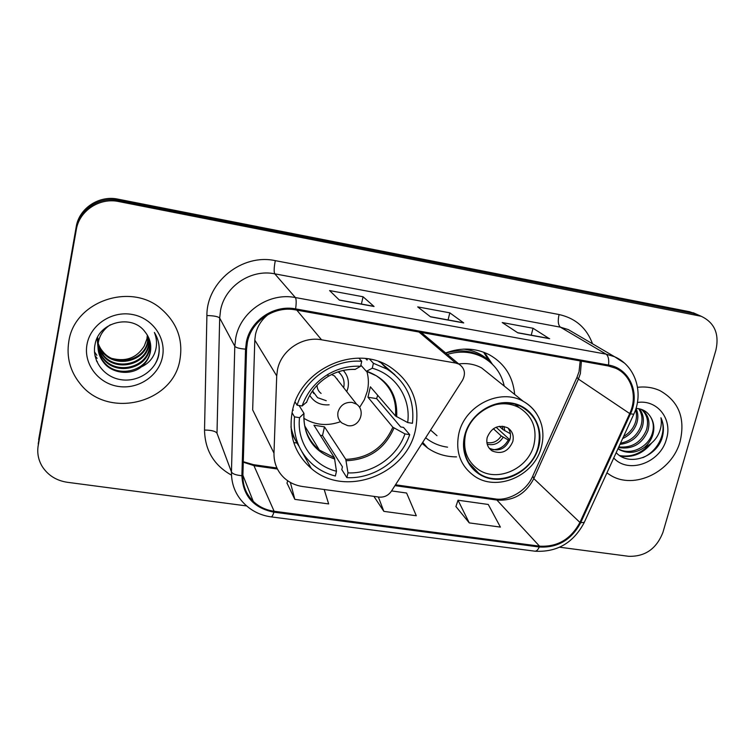 <?xml version="1.0" encoding="UTF-8"?>
<svg xmlns="http://www.w3.org/2000/svg" width="755" height="755" viewBox="0 0 755 755"><rect width="100%" height="100%" fill="white"/><g stroke="black" fill="none" stroke-linecap="round" stroke-linejoin="round"><path stroke-width="1.13" d="M277.51 369.582L276.717 375.896L273.98 453.16C273.829 463.306 277.406 471.724 284.72 478.434C289.788 482.832 295.743 485.531 302.595 486.522L379.038 497.083C384.182 497.517 388.287 495.563 391.373 491.231L462.485 380.312C465.929 373.574 464.759 368.185 458.993 364.165L455.775 363.061L321.545 339.797C302.415 336.032 281.219 350.329 277.51 369.582M268.384 314.335C261.626 319.573 257.323 326.283 255.492 334.446L254.803 340.127L252.67 409.88L273.98 453.16M422.045 443.383L427.679 448.036C436.211 453.925 445.827 456.869 456.53 456.879M292.355 411.154C288.155 434.408 294.469 453.51 311.286 468.44C344.667 498.187 406.284 475.008 415.382 430.274C420.658 403.047 412.013 381.794 389.429 366.524C355.133 344.204 300.046 369.129 292.355 411.154M514.665 394.431C512.994 376.575 504.5 363.315 489.183 354.671C475.546 347.866 461.031 347.3 445.648 352.962M293.752 442.562L296.998 443.043M422.026 333.134L421.441 332.464M695.959 313.967L689.57 311.73L117.997 199.16C99.15 195.016 79.039 208.295 76.208 226.84L38.194 444.053M559.681 547.215L628.641 556.303C645.11 556.775 656.548 548.781 662.947 532.332L715.91 350.103C719.449 333.927 714.56 322.659 701.225 316.288L118.724 201.547C99.594 197.357 79.19 210.834 76.312 229.643L37.977 446.941L76.264 228.227L38.637 439.674M118.724 201.547L118.356 200.349C99.367 196.177 79.115 209.55 76.264 228.227C79.115 209.55 99.367 196.177 118.356 200.349L693.524 313.485L118.356 200.349L117.997 199.16M699.942 315.722L693.524 313.485L699.942 315.722M68.809 341.468C66.364 357.077 70.073 371.082 79.936 383.474C107.54 419.742 173.348 403.359 179.945 359.597C183.22 339.637 177.019 322.762 161.315 308.993C130.87 281.917 74.245 301.339 68.809 341.468C66.364 357.077 70.073 371.082 79.936 383.474C107.54 419.742 173.348 403.359 179.945 359.597C183.22 339.637 177.019 322.762 161.315 308.993C130.87 281.917 74.245 301.339 68.809 341.468M606.926 472.894L610.389 475.197C634.313 490.325 672.309 471.63 680.161 441.231C685.455 418.11 678.726 401.245 659.955 390.646C653.066 387.485 645.601 386.381 637.56 387.324C645.601 386.381 653.066 387.485 659.955 390.646C678.726 401.245 685.455 418.11 680.161 441.231C672.309 471.63 634.313 490.325 610.389 475.197L606.926 472.894M247.376 342.232C251.302 321.158 274.424 305.615 295.384 309.871L608.294 365.958L615.495 368.176C631.539 375.027 637.994 396.252 629.708 413.551L579.925 522.432C570.893 539.24 557.416 547.149 539.504 546.148L274.122 511.258C265.968 510.125 259.012 506.831 253.255 501.367C246.224 494.355 242.77 485.786 242.883 475.678L246.555 349.131L247.376 342.232M246.375 342.062L245.545 349.14L241.893 475.707C242.959 495.912 253.633 508.077 273.923 512.173L539.278 546.998C557.634 548.017 571.441 539.919 580.689 522.696L630.472 413.844C640.476 393.364 629.519 368.251 608.539 365.052L295.601 308.889C274.112 304.52 250.396 320.46 246.375 342.062M548.998 338.448L533.03 328.255L502.217 322.545L517.855 332.861L549.649 338.693M531.237 335.192L533.03 328.255M373.706 306.294L339.25 299.971L374.055 306.492L363.07 296.772L329.595 290.571L339.41 300.131L374.055 306.492M361.409 304.038L363.07 296.772M463.287 322.725L430.341 316.685L463.73 322.932L449.801 312.834L417.694 306.889L430.558 316.855L463.73 322.932M448.074 319.941L449.801 312.834M38.203 445.403C36.976 452.934 38.326 459.984 42.261 466.543C48.018 475.367 56.38 480.624 67.365 482.294L246.659 505.935M287.013 483.134L294.837 499.366L328.661 503.925L324.188 489.504M455.926 506.52L469.261 522.894L500.395 527.094L488.268 504.463L458.021 500.225L455.888 506.652M373.904 496.365L383.861 511.371L416.298 515.75L406.596 493.024L391.571 490.92M383.861 511.371L378.33 496.979M287.664 480.746L286.975 483.276M294.837 499.366L290.364 482.436M469.261 522.894L458.021 500.225M148.244 336.768L147.82 342.26C144.932 361.381 115.93 368.412 103.284 352.84C99.632 348.668 97.565 343.818 97.084 338.287C97.706 343.506 99.745 348.064 103.19 351.99L103.284 352.84M148.046 336.381L147.612 341.439C144.734 360.512 115.808 367.525 103.19 351.99M148.962 338.353L148.678 345.592C145.762 364.91 116.44 372.026 103.662 356.303C98.98 350.82 96.904 344.582 97.433 337.57M148.792 337.947L148.461 344.752C145.555 364.023 116.317 371.12 103.567 355.426C99.179 350.339 97.084 344.488 97.282 337.891M149.575 339.995L149.565 349.008C146.602 368.525 116.968 375.726 104.039 359.833C98.801 353.585 96.8 346.602 98.027 338.872M149.433 339.58L149.339 348.149C146.385 367.609 116.836 374.791 103.945 358.946C98.716 352.708 96.725 345.743 97.952 338.032M141.336 366.892C146.13 362.947 149.141 358.021 150.358 352.094C151.642 344.657 149.886 337.947 145.083 331.964C132.295 313.655 99.037 321.781 95.168 343.846C91.336 360.012 103.435 376.575 119.969 379.52C136.485 382.672 153.652 372.281 158.267 357.134L158.682 355.294C160.164 347.187 158.729 339.571 154.397 332.455C157.219 339.533 157.229 346.602 154.435 353.661C151.897 359.644 147.536 364.052 141.336 366.892C131.153 375.433 113.033 373.706 104.435 363.457C99.141 357.143 97.112 350.075 98.358 342.26C99.754 334.956 103.765 329.133 110.362 324.773M149.962 341.269L150.236 351.613C147.244 371.281 117.374 378.548 104.341 362.542C99.056 356.247 97.036 349.197 98.273 341.411M147.404 335.239L146.98 338.995L144.299 345.988C137.004 357.719 126.321 361.89 112.25 358.512M144.299 345.988L146.942 338.835L147.348 335.135M106.88 356.162L100.547 351.254M87.004 344.431C83.333 363.901 98.207 383.493 118.318 386.428C138.373 389.655 158.899 375.83 162.495 356.756C166.383 337.73 152.246 317.789 131.908 314.41C111.627 310.758 90.374 324.924 87.004 344.431M157.88 340.033C160.343 348.867 159.239 357.181 154.577 364.976M96.753 361.475L97.452 361.9L96.423 360.654M95.045 356.067L97.14 358.361L94.941 355.53M94.517 352.264L96.876 355.331L94.488 351.849M377.67 395.271L376.632 398.631L400.726 426.962L403.51 427.396L409.71 434.644C401.16 460.333 373.81 479.114 346.875 477.651L347.98 472.885C372.357 474.008 397.007 457.086 404.944 433.908L392.836 427.207L367.968 397.234L370.384 386.815L395.507 415.977L407.672 422.555C411.135 398.593 395.922 374.678 372.272 368.223L373.414 363.268L387.107 369.138C406.379 381.954 414.825 400.008 412.447 423.3L407.672 422.555M336.466 471.243L335.371 476.018C327.208 473.989 319.922 470.365 313.514 465.137C299.15 452.689 292.817 436.607 294.516 416.883L299.537 417.657C296.555 442.298 313.014 465.608 336.466 471.243L334.408 457.709L313.938 425.235L324.48 426.849L345.781 459.361L347.98 472.885M299.065 405.501L304.001 413.41L299.537 417.657M365.703 358.597L367.081 360.088L367.374 358.814M394.893 374.81L381.209 362.976L378.67 361.541M346.875 477.651L341.798 469.601L342.44 466.816L322.527 435.503L320.318 435.352M290.949 426.849C292.364 433.917 295.054 440.401 299.018 446.271M292.591 410.135L293.233 410.229L292.761 409.436M369.591 359.172L373.414 363.268M294.516 416.883L292.034 412.702M404.944 433.908L409.71 434.644M372.272 368.223L366.364 371.318L360.862 365.184M295.111 401.981L297.093 405.19C305.379 378.519 334.248 358.984 361.749 361.296L358.946 358.191M361.749 361.296L360.607 366.26C349.084 365.694 338.164 368.421 327.849 374.442C315.448 382.068 306.87 392.581 302.123 405.982L297.093 405.19M355.369 369.346C345.79 369.044 336.73 371.394 328.18 376.386C336.777 371.432 345.733 369.11 355.058 369.44L360.607 366.26M302.123 405.982L306.643 402.094M322.527 435.503L324.48 426.849M367.968 397.234L376.632 398.631M366.883 371.479C368.704 377.934 368.865 384.512 367.336 391.213L364.372 399.688L359.635 407.407M340.496 421.686C327.443 426.339 315.222 425.207 303.831 418.289M346.762 391.637L347.932 388.051C349.291 381.313 347.753 375.452 343.298 370.46M340.373 373.819L338.533 371.734M309.739 395.356C314.146 402.311 320.62 405.463 329.142 404.803M312.334 391.175L313.825 393.572M312.523 390.901L317.581 397.668L326.236 400.707M337.381 379.067L337.334 379.595M331.577 374.546L334.465 375.924L338.098 380.567M338.212 371.837C343.081 375.839 344.922 381.011 343.733 387.362L343.667 387.674M321.101 393.43C318.468 391.401 317.128 388.702 317.062 385.324M616.174 452.689C628.688 466.363 654.84 457.785 661.72 439.165L662.22 437.56C664.164 430.482 663.739 423.876 660.936 417.751C662.031 423.781 660.88 429.85 657.482 435.956C654.481 441.128 650.093 444.959 644.326 447.432C648.536 443.931 651.414 439.589 652.943 434.418C654.66 427.915 653.877 422.102 650.593 416.968C647.337 411.607 642.467 408.748 635.993 408.38C638.183 413.079 638.428 418.081 636.729 423.376C634.285 430.284 629.585 435.352 622.639 438.57M635.559 409.72C636.842 413.891 636.786 418.128 635.37 422.451C633.341 428.406 629.415 433.087 623.583 436.494M639.419 408.804C643.439 413.976 644.383 420.082 642.241 427.132C638.117 437.371 630.699 443.1 619.997 444.336M638.626 408.644C642.146 413.759 642.892 419.601 640.853 426.188C637.126 435.654 630.349 441.326 620.525 443.185M641.561 409.418C648.328 414.372 650.433 421.545 647.856 430.954C642.014 444.166 632.237 449.697 618.524 447.545M641.325 409.333C647.186 414.438 648.894 421.318 646.44 429.991C641.07 442.458 631.859 448.111 618.807 446.941M644.326 447.432C636.267 453.075 628.047 453.868 619.647 449.81L617.977 448.753M650.593 416.968C653.603 422.045 654.123 427.679 652.15 433.88C647.903 447.441 630.274 455.982 618.288 448.791L618.024 448.64M631.435 419.346L628.906 424.867M629.274 424.074L630.198 422.045M613.749 457.992C628.481 474.451 660.597 462.711 666.467 438.995C672.79 419.185 657.378 399.357 637.418 402.472M660.936 417.751C667.363 431.53 658.549 450.961 642.741 457.681M648.828 445.072C640.476 453.859 630.765 457.37 619.695 455.605M651.659 442.959C643.222 453.51 632.86 457.907 620.572 456.152M487.881 360.418L481.124 355.935C470.176 350.32 458.398 349.376 445.799 353.085M504.255 386.079C501.339 373.225 494.185 363.608 482.804 357.228C471.809 351.603 459.993 350.65 447.347 354.378M490.995 375.443L481.624 367.921C474.64 364.184 467.015 362.862 458.747 363.948M465.222 435.55C461.966 451.688 466.448 464.25 478.679 473.243C498.744 487.588 532.218 472.611 538.136 446.922C541.807 429.519 536.588 416.326 522.488 407.341C502.283 395.205 470.629 410.663 465.222 435.55M430.577 430.076L436.975 435.692M425.641 437.777L428.406 439.863C434.134 443.798 440.524 446.233 447.564 447.168M492.911 405.369C502.424 402.632 511.229 403.406 519.327 407.719C532.492 416.147 537.371 428.5 533.945 444.77C528.424 468.827 497.101 482.87 478.283 469.468C466.911 461.173 462.645 449.536 465.486 434.569M487.202 437.466C486.012 443.279 487.673 447.772 492.184 450.933C501.594 454.642 508.474 451.49 512.834 441.467C514.07 435.503 512.324 430.926 507.587 427.764C498.224 424.319 491.43 427.547 487.202 437.466M489.051 448.026L489.542 448.347C498.904 452.047 505.746 448.914 510.069 438.948C511.05 434.795 510.333 431.133 507.917 427.972M484.578 352.566L492.392 364.25M509.899 431.643L510.361 433.568M499.31 426.311L502.849 429.51L509.936 433.502M496.092 427.236L509.823 439.787M492.855 449.763C499.687 449.499 504.821 446.243 508.257 439.976L509.682 440.193M508.257 439.976L501.197 435.937L493.374 428.717M276.717 375.896L254.803 340.127M455.775 363.061L418.987 332.03M321.545 339.797L296.819 310.135M76.208 226.84L76.312 229.643M689.57 311.73L697.526 315.25M629.708 413.551L578.415 379.086L580.378 373.574L581.416 361.135M539.504 546.148L496.922 500.055C513.381 501.141 525.678 493.987 533.813 478.613L578.415 379.086L576.99 377.33L578.868 372.13M231.483 475.14C213.92 465.297 204.935 450.263 204.529 430.057L206.898 315.552C206.568 281.908 242.242 253.34 275.301 260.654L559.068 314.533C557.671 320.884 558.124 325.103 560.427 327.179L274.773 273.829C251.019 268.818 224.877 286.315 220.564 310.22L219.686 318.053L216.996 433.238L231.455 471.95C232.549 473.932 236.032 475.178 241.893 475.707M559.068 314.533C575.527 318.223 586.673 327.981 592.515 343.799M575.197 333.644L568.326 329.614L560.427 327.179L606.048 354.133L614.579 356.728L624.253 362.947M273.923 512.173C272.885 515.457 271.913 517.015 270.998 516.864C260.343 515.344 251.321 510.833 243.941 503.349C235.503 494.723 231.341 484.248 231.455 471.95L234.796 346.243L235.796 337.674C240.6 311.485 269.375 292.185 295.375 297.555C296.366 299.122 296.441 302.906 295.601 308.889M245.545 349.14C239.514 348.668 235.928 347.706 234.796 346.243L219.686 318.053C218.176 316.543 213.92 315.713 206.898 315.552M539.278 546.998C537.881 550.027 536.352 551.405 534.672 551.159L271.187 516.882M580.689 522.696L584.276 522.366M630.472 413.844L633.775 414.25M608.539 365.052C609.134 359.474 608.294 355.832 606.048 354.133L295.375 297.555L274.773 273.829C273.81 271.885 273.989 267.496 275.301 260.654M204.529 430.057C211.391 430.114 215.543 431.18 216.996 433.238M579.925 522.432L533.813 478.613L532.803 475.99L576.811 377.717M243.28 462.211L254.454 465.769L277.434 469.015M274.122 511.258L253.501 464.674L276.934 467.996M394.959 485.635L496.922 500.055L494.601 498.819M549.017 338.448L517.59 332.691L549.121 338.476M345.781 459.361C368.081 458.427 383.766 447.715 392.836 427.207M303.859 415.665C303.661 429.803 308.833 441.26 319.356 450.037L334.408 457.709M396.668 416.798C397.772 394.459 387.843 379.284 366.883 371.281M346.196 460.72C368.865 459.786 384.795 448.895 393.987 428.047M303.916 414.07C303.425 436.767 313.721 451.764 334.805 459.059M395.507 415.977C396.781 398.763 390.363 385.352 376.273 375.745L366.524 371.366M327.849 374.442L328.18 376.386C317.846 382.728 310.616 391.449 306.473 402.557M347.564 425.593L342.072 423.093C338.533 420.28 337.192 416.562 338.042 411.956C340.316 405.171 344.997 401.981 352.085 402.396L356.577 404.17L334.465 375.924M538.655 447.007C544.138 426.962 531.784 406.266 511.852 403.085C492.005 399.593 469.667 414.891 464.674 435.465C459.399 455.992 472.555 476.292 492.288 478.991C511.937 481.992 533.474 467.1 538.655 447.007M481.624 367.921L523.338 401.386C532.652 406.756 538.768 414.74 541.684 425.339C543.402 432.36 543.317 439.552 541.41 446.894C534.521 476.311 496.092 492.307 473.923 475.735C460.257 465.59 455.237 451.452 458.889 433.342C464.938 405.312 500.518 387.834 523.338 401.386C528.613 404.284 532.917 408.2 536.248 413.155M492.005 363.872L488.881 360.579C481.879 354.076 473.451 350.254 463.589 349.121M503.962 426.386L504.812 430.803M502.292 426.169L502.849 429.51M503.151 437.239C499.187 443.421 493.874 445.743 487.22 444.204M501.197 435.937C497.649 441.411 492.883 443.619 486.881 442.543M422.715 442.345L427.679 448.036M291.572 433.313L295.866 440.967M301.943 451.792L311.286 468.44M458.993 364.165L421.177 332.417M693.241 312.759L701.225 316.288M575.376 333.748L614.579 356.728C635.502 365.75 644.072 392.977 633.653 414.504L584.049 522.847C573.281 542.958 556.935 552.405 535.012 551.207M253.255 501.367L242.893 475.254M243.289 461.701L253.501 464.674M395.507 484.785L495.016 498.876C507.218 501.16 525.725 492.156 532.473 476.726M579.076 371.356L580.199 360.918M103.567 355.426L103.662 356.303M103.945 358.946L104.039 359.833M104.341 362.542L104.435 363.457M304.642 425.754L319.356 450.037C308.389 441.213 303.255 429.208 303.963 414.023M381.209 362.976L387.107 369.138M347.725 425.612C359.267 427.962 366.326 410.89 356.577 404.17M618.288 448.791L619.647 449.81M481.124 355.935L482.804 357.228M468.591 462.494L478.679 473.243M519.327 407.719L515.354 404.444M489.542 448.347L492.184 450.933M491.807 363.683L488.881 360.579L483.577 352.179"/></g></svg>
